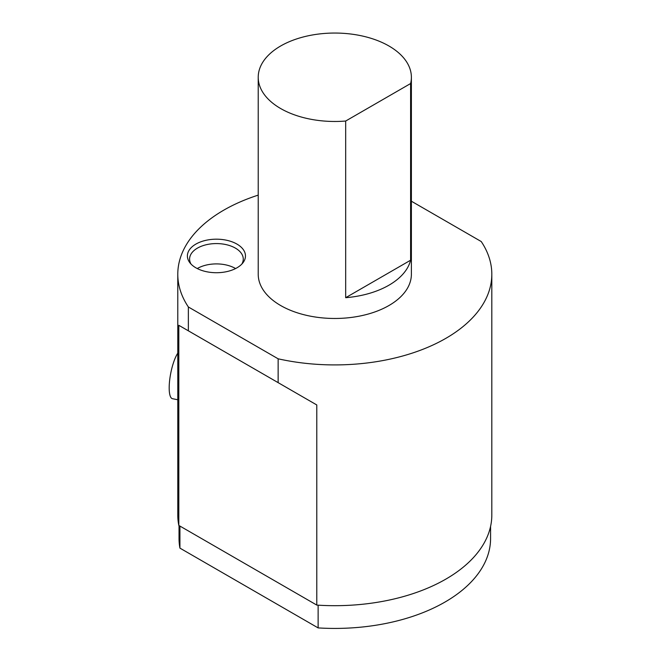 <?xml version="1.0" encoding="UTF-8"?>
<svg xmlns="http://www.w3.org/2000/svg" width="661" height="661" viewBox="0 0 661 661"><rect width="100%" height="100%" fill="white"/><g stroke="black" fill="none" stroke-linecap="round" stroke-linejoin="round"><path stroke-width="0.99" d="M258.22 77.263L258.22 274.257A76.577 44.213 0 0 0 280.652 305.522A76.577 44.213 0 0 0 345.678 318.024A76.577 44.213 0 0 0 411.382 274.257L411.382 77.263A76.577 44.213 0 0 0 334.805 33.05A76.577 44.213 0 0 0 258.22 77.263A76.577 44.213 0 0 0 345.678 121.029L345.678 297.698A76.577 44.213 0 0 0 410.605 260.211L410.605 83.542A76.577 44.213 0 0 0 411.382 77.263M345.678 121.029L410.605 83.542M411.382 201.217L481.241 241.546A157.021 90.656 180 0 1 491.817 274.257L491.817 515.035A157.021 90.656 180 0 1 316.793 605.088L178.817 525.429L178.817 325.311L188.36 330.814L188.36 306.977A157.021 90.656 180 0 1 177.784 274.257A157.021 90.656 180 0 1 258.22 195.119M188.36 306.977L278.141 358.807L278.141 382.645L316.793 404.962L316.793 605.088M491.817 274.257A157.021 90.656 180 0 1 278.141 358.807M195.887 267.804A29.043 16.773 0 0 0 242.942 262.797A29.043 16.773 0 0 0 216.428 239.183A29.043 16.773 0 0 0 189.914 262.797A29.043 16.773 0 0 0 195.887 267.804M178.817 525.429A157.021 90.656 180 0 1 177.784 515.035L177.784 274.257M278.141 382.645L188.36 330.814M316.793 404.962L178.817 325.311M235.58 268.548A26.837 15.492 0 0 0 197.267 268.548M241.81 264.094A26.837 15.492 0 0 0 243.265 259.071A26.837 15.492 0 0 0 216.428 243.579A26.837 15.492 0 0 0 189.591 259.071A26.837 15.492 0 0 0 191.046 264.094M177.784 353.156A24.895 6.618 101.2 0 0 169.183 387.867A24.895 6.618 101.2 0 0 172.43 398.69L177.784 399.756M179.924 526.065L179.924 548.118L318.131 627.909A155.773 89.937 0 0 0 490.578 538.484L490.578 526.429M318.131 605.179L318.131 627.909M179.032 525.553L179.032 538.484A155.773 89.937 0 0 0 179.924 548.118M345.678 297.698L410.605 260.211"/></g></svg>
